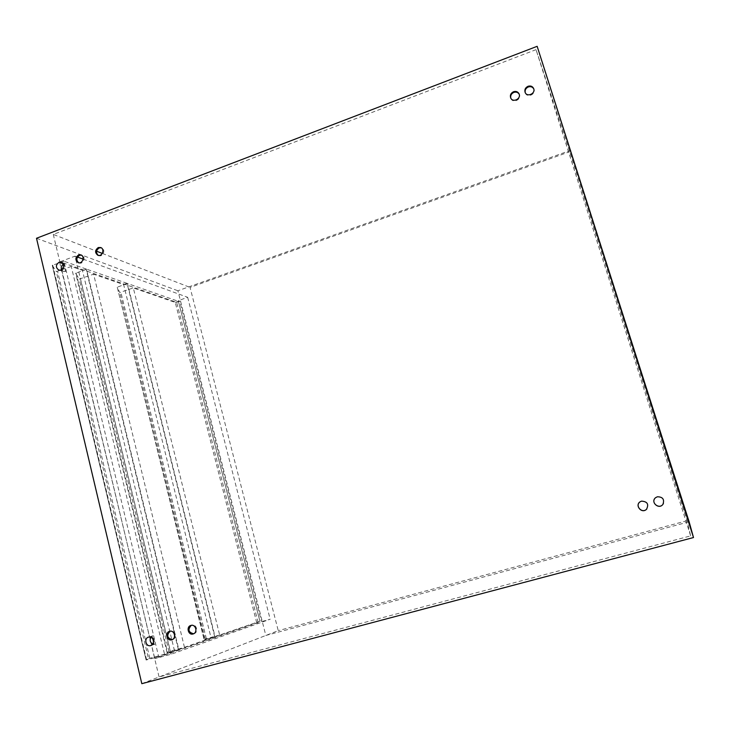 <?xml version="1.0" encoding="UTF-8"?>
<svg xmlns="http://www.w3.org/2000/svg" width="730" height="730" viewBox="0 0 730 730"><rect width="100%" height="100%" fill="white"/><g stroke="black" fill="none" stroke-linecap="round" stroke-linejoin="round"><path stroke-width="0.55" stroke-dasharray="3.65 2.74" d="M175.264 302.448L178.403 301.335L259.907 621.267L219.666 635.036L133.325 287.939L175.264 302.448L256.568 622.179M259.907 621.267L215.104 636.916L127.431 283.477L178.403 301.335L260.099 621.996L270.173 619.25L171.103 654.235L154.806 658.633L260.099 621.996M215.104 636.916L204.61 639.763L117.256 287.31L119.766 292.502L133.325 287.939M219.666 635.036L205.221 638.996L204.61 639.763M127.431 283.477L117.649 287.027M690.644 535.884L536.039 49.649L569.665 151.749L687.039 520.709L690.644 535.884L159.067 676.975L278.249 630.638L190.055 287.41L569.665 151.749M570.842 150.252L177.901 290.768L265.829 635.465L689.129 521.786M141.821 683.682L265.829 635.465M36.5 238.272L177.901 290.768M63.893 261.212L52.268 265.382L56.31 271.596L71.257 266.468L82.426 270.328L86.058 268.978L63.893 261.212L158.647 656.626L178.421 649.718L164.533 654.262L71.257 266.468M171.103 654.235L74.989 256.157L59.942 261.805L60.134 262.618M59.668 262.453L154.806 658.633M154.587 657.73L158.647 656.626M258.11 622.425L176.651 302.32L59.942 261.805M176.651 302.32L179.781 301.216L261.45 621.522M83.12 259.123L187.674 297.311L178.23 300.669L179.781 301.216M74.989 256.157L77.48 257.06M687.039 520.709L278.249 630.638M536.039 49.649L53.29 234.43L96.579 251.202M102.309 253.42L190.055 287.41M62.999 263.649L63.912 263.968L65.727 271.533L61.849 270.237L149.477 636.834L152.981 635.766L154.988 644.17L151.502 645.302L159.067 676.975M53.29 234.43L60.024 262.618M187.674 297.311L270.173 619.25M154.167 657.876L146.119 660.029L148.5 658.642L56.31 271.596M164.533 654.262L148.5 658.642M174.497 650.786L82.426 270.328M178.421 649.718L86.058 268.978M151.502 645.302L151.648 645.256C156.403 643.942 154.167 635.31 149.477 636.834M61.849 270.237C65.244 267.6 65.362 265.045 62.223 262.563L61.749 262.444M98.294 255.381L98.778 255.609C103.058 257.407 106.032 249.377 101.634 247.899L101.187 247.762M78.648 262.773L79.141 262.992C83.421 264.68 86.222 256.632 81.833 255.263L81.368 255.135M525.244 92.655L525.408 93.102C527.343 98.258 536.139 94.216 533.895 89.197L533.785 88.951M510.836 98.221L511.009 98.66C513.117 103.706 521.731 99.389 519.313 94.48L519.203 94.243M663.424 503.517C664.309 498.864 662.302 496.601 657.42 496.728L655.175 498.079M646.817 508.992C648.979 503.974 647.245 501.337 641.615 501.09L640.046 501.848M193.614 633.768L194.025 633.658C198.87 632.308 196.543 623.621 191.762 625.172L191.251 625.355M172.298 639.599L172.727 639.489C177.527 638.157 175.246 629.497 170.51 631.03L169.99 631.222M63.912 263.968L63.3 264.26M61.512 269.589L63.583 271.596L65.727 271.533M152.981 635.766L150.909 637.263M152.743 644.033L154.988 644.17M178.23 300.669L178.403 301.335M184.462 647.309L93.604 274.197L123.625 284.59L211.098 638.029L184.462 647.309L168.995 651.543L79.159 279.125L93.604 274.197M127.047 283.34L86.496 269.133L178.814 649.581L214.766 637.025L127.047 283.34L123.625 284.59M214.766 637.025L211.098 638.029M86.496 269.133L75.692 273.285L79.159 279.125M168.995 651.543L167.115 652.739L167.59 652.62L76.103 272.993M178.814 649.581L167.59 652.62M206.344 638.659L120.906 292.447M205.221 638.996L119.766 292.502M117.256 287.31L204.144 639.872L117.265 287.346M52.268 265.382L146.119 660.029L52.286 265.437M146.602 659.92L52.679 265.072M149.805 658.241L57.624 271.551M170.236 651.169L80.41 279.07M167.115 652.73L75.71 273.33M97.847 255.254L98.778 255.609M100.776 247.561L101.634 247.899M78.183 262.654L79.141 262.992M80.939 254.934L81.833 255.263M58.71 269.972L63.583 271.596M61.302 262.243L62.223 262.563M525.135 92.427L525.408 93.102M533.712 88.704L533.895 89.197M510.717 97.993L511.009 98.66M519.112 93.997L519.313 94.48M193.204 633.923L194.025 633.658M190.84 625.455L191.661 625.199M171.879 639.763L172.727 639.489M169.561 631.322L170.409 631.058M150.772 645.539L151.648 645.256M148.5 637.135L152.889 635.793M167.115 652.739L75.692 273.285"/><path stroke-width="1.09" d="M689.129 521.786L537.152 46.319L693.5 537.536L689.129 521.786M693.5 537.536L141.821 683.682L36.5 238.272L537.152 46.319M148.591 637.108C153.291 635.574 155.536 644.225 150.772 645.539C145.991 647.291 143.6 638.403 148.5 637.135L148.591 637.108M169.661 631.295C174.406 629.753 176.687 638.431 171.879 639.763C167.051 641.542 164.615 632.618 169.561 631.322L169.661 631.295M190.941 625.428C195.731 623.867 198.058 632.572 193.204 633.923C188.331 635.73 185.84 626.769 190.84 625.455L190.941 625.428M641.551 501.136C647.455 501.546 649.08 504.293 646.433 509.385C641.515 514.066 634.388 505.105 640.283 501.692L641.551 501.136M657.383 496.774C662.831 496.884 664.665 499.42 662.904 504.393C658.788 510.069 650.019 501.902 655.64 497.65L657.383 496.774M513.555 91.715C516.037 91.004 517.862 91.697 519.039 93.805C521.457 98.723 512.834 103.049 510.717 97.993C509.832 95.219 510.781 93.13 513.555 91.715M528.064 86.277C530.637 85.547 532.498 86.286 533.639 88.503C535.893 93.54 527.078 97.583 525.135 92.427C524.359 89.69 525.326 87.646 528.064 86.277M59.048 262.28L61.247 262.225C65.636 263.493 62.99 271.569 58.71 269.972C55.526 267.509 55.644 264.944 59.048 262.28M78.585 254.952L80.884 254.916C85.282 256.285 82.472 264.342 78.183 262.654C75.035 260.154 75.172 257.59 78.585 254.952M98.313 247.543L100.713 247.534C105.12 249.012 102.136 257.051 97.847 255.254C94.736 252.717 94.9 250.153 98.313 247.543M77.48 257.06L83.12 259.123M96.579 251.202L102.309 253.42M61.749 262.444L60.024 262.618L62.999 263.649M101.187 247.762L99.243 247.908C96.004 250.198 95.694 252.69 98.294 255.381M81.368 255.135L79.543 255.299C76.312 257.608 76.011 260.099 78.648 262.773M533.785 88.951C532.59 86.916 530.765 86.249 528.319 86.961C525.792 88.184 524.77 90.082 525.244 92.655M519.203 94.243C517.981 92.308 516.192 91.697 513.847 92.391C511.265 93.65 510.261 95.594 510.836 98.221M655.175 498.079C650.53 502.687 659.144 509.668 662.931 504.339L663.424 503.517M640.046 501.848C634.635 505.525 641.779 513.856 646.488 509.321L646.817 508.992M191.251 625.355C187.619 629.561 188.404 632.362 193.614 633.768M169.99 631.222C166.404 635.383 167.17 638.175 172.298 639.599M63.3 264.26C61.466 265.611 60.864 267.39 61.512 269.589M150.909 637.263C149.486 640.155 150.097 642.409 152.743 644.033"/></g></svg>
